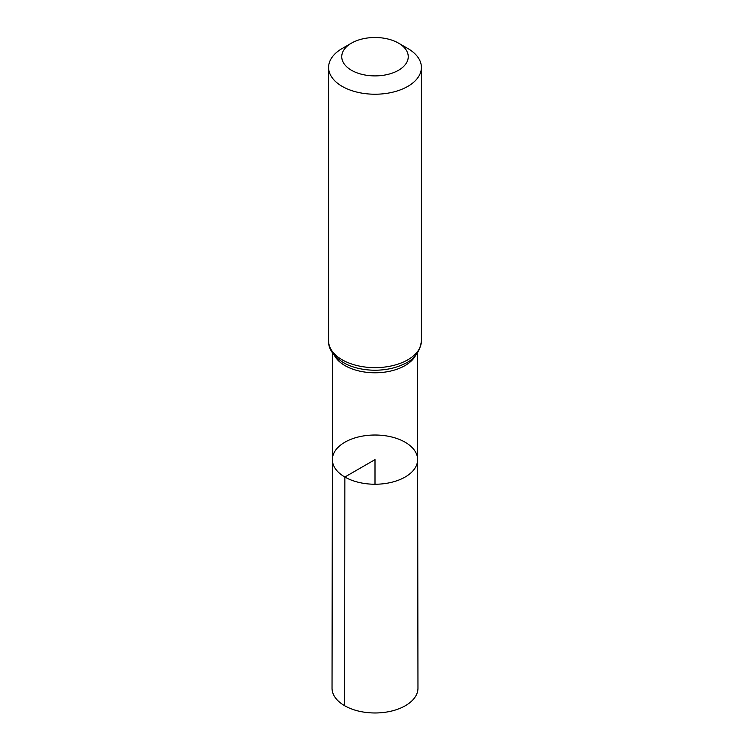 <?xml version="1.0" encoding="UTF-8"?>
<svg xmlns="http://www.w3.org/2000/svg" width="750" height="750" viewBox="0 0 750 750"><rect width="100%" height="100%" fill="white"/><g stroke="black" fill="none" stroke-linecap="round" stroke-linejoin="round"><path stroke-width="1.12" d="M344.859 477.028A42.628 24.609 180 0 1 332.372 459.609A42.628 24.609 180 0 1 375 435.019A42.628 24.609 180 0 1 417.628 459.609A42.628 24.609 180 0 1 391.331 482.362A42.628 24.609 180 0 1 344.859 477.028A42.628 24.609 180 0 1 332.372 459.609L332.034 688.153A42.966 24.806 180 0 0 344.625 705.712A42.966 24.806 180 0 0 391.453 711.084A42.966 24.806 180 0 0 417.966 688.153L417.628 459.609A42.628 24.609 180 0 1 391.331 482.362A42.628 24.609 180 0 1 344.859 477.028M351.488 70.275A33.253 19.2 180 0 1 351.488 43.125A33.253 19.2 180 0 1 398.512 43.125A33.253 19.2 180 0 1 398.512 70.275A33.253 19.2 180 0 1 351.488 70.275M398.512 43.125L407.812 48.487A46.406 26.794 180 0 1 421.406 67.434A46.406 26.794 180 0 1 392.756 92.184A46.406 26.794 180 0 1 342.188 86.381A46.406 26.794 180 0 1 328.594 67.434A46.406 26.794 180 0 1 342.188 48.487L351.488 43.125M375 484.237L375 459.628L344.859 477.028L344.625 705.712M415.716 355.209A42.459 24.516 180 0 1 344.972 365.597A42.459 24.516 180 0 1 334.284 355.209M421.406 67.434L421.406 340.866A46.406 26.794 180 0 1 392.756 365.616A46.406 26.794 180 0 1 342.188 359.803A46.406 26.794 180 0 1 328.594 340.866C328.209 348.675 333.169 355.931 343.472 362.634L346.088 364.041A44.428 25.65 180 0 1 343.584 362.7M421.406 340.866C419.972 351.984 414.141 359.709 403.912 364.041A44.428 25.65 180 0 1 346.088 364.041M332.531 352.95L332.372 459.609M417.469 352.95L417.628 459.609M328.594 67.434L328.594 340.866"/></g></svg>
